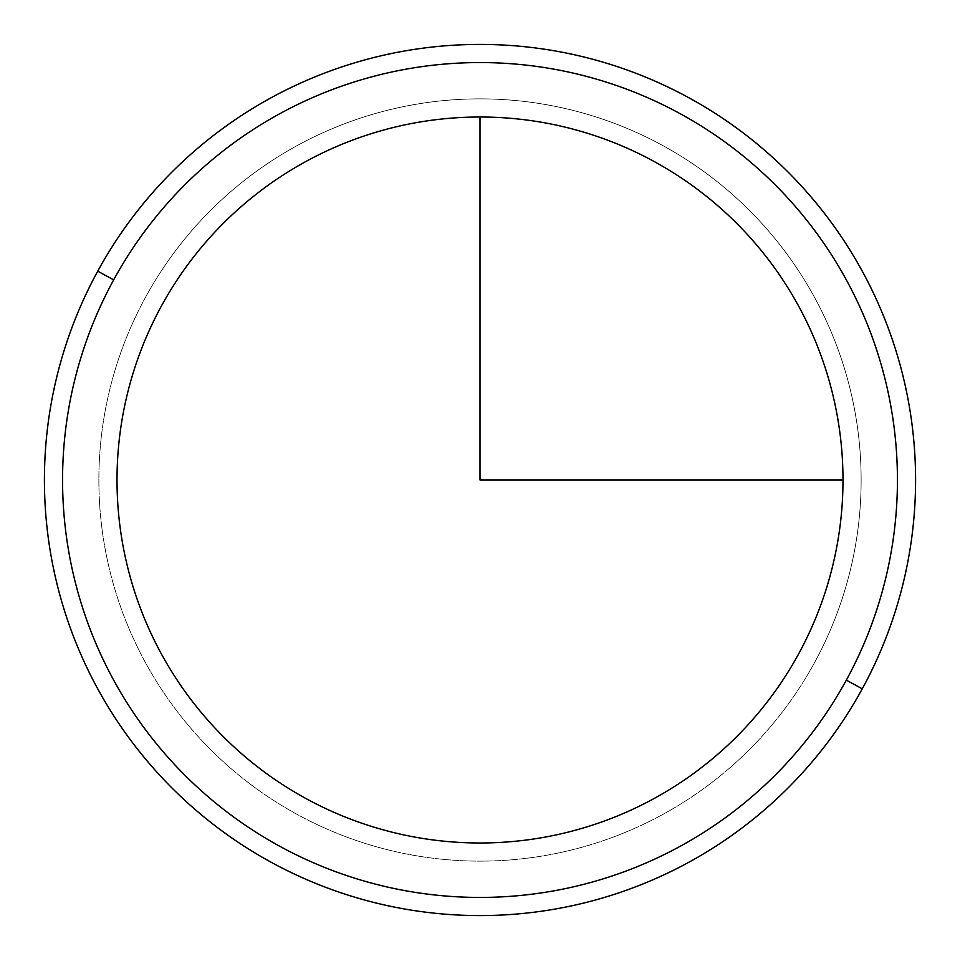 <?xml version="1.0" encoding="UTF-8"?>
<svg xmlns="http://www.w3.org/2000/svg" width="960" height="960" viewBox="0 0 960 960"><rect width="100%" height="100%" fill="white"/><g stroke="black" fill="none" stroke-linecap="round" stroke-linejoin="round"><path stroke-width="0.72" stroke-dasharray="4.8 3.6" d="M798.552 654.024A362.988 362.988 0 0 0 654.024 161.448A362.988 362.988 0 0 0 161.448 305.976A362.988 362.988 0 0 0 305.976 798.552A362.988 362.988 0 0 0 798.552 654.024A362.988 362.988 0 0 0 654.024 161.448A362.988 362.988 0 0 0 161.448 305.976A362.988 362.988 0 0 1 654.024 161.448A362.988 362.988 0 0 1 798.552 654.024A362.988 362.988 0 0 1 305.976 798.552A362.988 362.988 0 0 1 161.448 305.976A362.988 362.988 0 0 0 305.976 798.552A362.988 362.988 0 0 0 798.552 654.024A362.988 362.988 0 0 1 305.976 798.552A362.988 362.988 0 0 1 161.448 305.976A362.988 362.988 0 0 1 654.024 161.448A362.988 362.988 0 0 1 798.552 654.024A362.988 362.988 0 0 0 654.024 161.448A362.988 362.988 0 0 0 161.448 305.976A362.988 362.988 0 0 0 305.976 798.552A362.988 362.988 0 0 0 798.552 654.024A362.988 362.988 0 0 1 305.976 798.552A362.988 362.988 0 0 1 161.448 305.976A362.988 362.988 0 0 1 654.024 161.448A362.988 362.988 0 0 1 798.552 654.024M145.524 297.276A381.132 381.132 0 0 1 662.724 145.524A381.132 381.132 0 0 1 814.476 662.724A381.132 381.132 0 0 0 662.724 145.524A381.132 381.132 0 0 0 145.524 297.276A381.132 381.132 0 0 0 297.276 814.476A381.132 381.132 0 0 0 814.476 662.724A381.132 381.132 0 0 1 297.276 814.476A381.132 381.132 0 0 1 145.524 297.276A381.132 381.132 0 0 0 297.276 814.476A381.132 381.132 0 0 0 814.476 662.724A381.132 381.132 0 0 0 662.724 145.524A381.132 381.132 0 0 0 145.524 297.276A381.132 381.132 0 0 1 662.724 145.524A381.132 381.132 0 0 1 814.476 662.724A381.132 381.132 0 0 1 297.276 814.476A381.132 381.132 0 0 1 145.524 297.276M113.664 279.876A417.432 417.432 0 0 0 279.876 846.336A417.432 417.432 0 0 0 846.336 680.124A417.432 417.432 0 0 0 680.124 113.664A417.432 417.432 0 0 0 113.664 279.876L97.74 271.176A435.576 435.576 0 0 1 688.824 97.74A435.576 435.576 0 0 1 862.26 688.824A435.576 435.576 0 0 1 271.176 862.26A435.576 435.576 0 0 1 97.74 271.176A435.576 435.576 0 0 0 271.176 862.26A435.576 435.576 0 0 0 862.26 688.824L846.336 680.124A417.432 417.432 0 0 1 279.876 846.336A417.432 417.432 0 0 1 113.664 279.876A417.432 417.432 0 0 1 680.124 113.664A417.432 417.432 0 0 1 846.336 680.124L862.26 688.824A435.576 435.576 0 0 0 688.824 97.74A435.576 435.576 0 0 0 97.74 271.176L113.664 279.876"/><path stroke-width="1.44" d="M161.448 305.976A362.988 362.988 0 0 1 654.024 161.448A362.988 362.988 0 0 1 798.552 654.024A362.988 362.988 0 0 1 305.976 798.552A362.988 362.988 0 0 1 161.448 305.976A362.988 362.988 0 0 0 305.976 798.552A362.988 362.988 0 0 0 798.552 654.024A362.988 362.988 0 0 0 654.024 161.448A362.988 362.988 0 0 0 161.448 305.976M846.336 680.124A417.432 417.432 0 0 1 279.876 846.336A417.432 417.432 0 0 1 113.664 279.876A417.432 417.432 0 0 1 680.124 113.664A417.432 417.432 0 0 1 846.336 680.124L862.26 688.824A435.576 435.576 0 0 1 271.176 862.26A435.576 435.576 0 0 1 97.74 271.176L113.664 279.876A417.432 417.432 0 0 0 279.876 846.336A417.432 417.432 0 0 0 846.336 680.124A417.432 417.432 0 0 0 680.124 113.664A417.432 417.432 0 0 0 113.664 279.876L97.74 271.176A435.576 435.576 0 0 1 688.824 97.74A435.576 435.576 0 0 1 862.26 688.824L846.336 680.124M862.26 688.824A435.576 435.576 0 0 0 688.824 97.74A435.576 435.576 0 0 0 97.74 271.176A435.576 435.576 0 0 0 271.176 862.26A435.576 435.576 0 0 0 862.26 688.824M480 117.012L480 480L842.988 480"/></g></svg>
